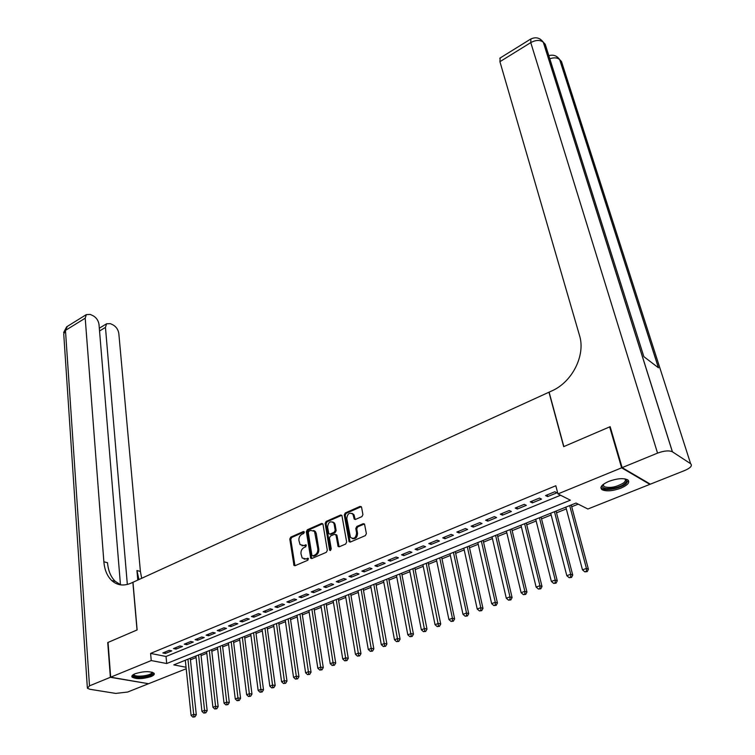 <?xml version="1.0" encoding="UTF-8"?>
<svg xmlns="http://www.w3.org/2000/svg" width="755" height="755" viewBox="0 0 755 755"><rect width="100%" height="100%" fill="white"/><g stroke="black" fill="none" stroke-linecap="round" stroke-linejoin="round"><path stroke-width="1.13" d="M304.341 532.162L303.35 531.539L290.76 537.116L289.797 539.051L293.959 565.41L295.101 565.684L307.861 560.219L308.361 558.398L305.879 558.898L302.17 558.002L300.981 553.774C300.783 550.895 301.821 548.809 304.095 547.517L305.747 546.799L306.256 544.997L303.784 545.516L300.075 544.619L298.914 540.476C298.716 537.617 299.754 535.54 302.019 534.247L303.661 533.521L304.341 532.162M620.865 488.164C612.55 491.109 606.246 491.609 601.971 489.665C599.479 487.315 601.726 484.559 608.719 481.407C617.043 478.425 623.375 477.896 627.707 479.821C630.227 482.237 627.952 485.012 620.865 488.164M150.991 676.593C142.629 679.123 136.344 679.302 132.106 677.141C131.304 676.065 132.285 674.932 135.07 673.753C143.45 671.204 149.764 671.006 154.011 673.167C154.832 674.262 153.831 675.404 150.991 676.593M361.909 516.618L362.919 514.608L361.579 507.284L360.05 506.397L345.271 512.956L344.28 514.938L349.093 541.684L350.377 542.033L365.363 535.616L366.373 533.587L364.523 524.064L363.202 523.696L356.794 526.48L355.794 528.491L356.577 532.926C355.973 537.966 353.925 539.447 350.443 537.371L346.8 518.6C347.432 513.589 349.48 512.116 352.925 514.202L354.227 519.062L355.53 519.412L361.909 516.618M186.192 668.751L148.565 683.719L110.674 677.178L108.04 642.439L137.136 629.934L132.974 582.275L548.96 392.213L563.692 446.639L609.663 426.886L621.629 467.826L649.866 484.361L587.871 509.012L576.027 503.038L173.792 664.891L186.041 667.25M110.674 677.178L151.245 660.559L166.713 663.532L570.374 500.178L557.964 493.912L621.629 467.826M557.964 493.912L555.812 485.758L150.585 653.415L151.245 660.559M323.008 524.357L321.555 523.47L307.323 529.774L306.351 531.728L310.711 558.2L311.891 558.492L326.32 552.32L327.311 550.338L323.008 524.357M326.122 521.441L340.618 515.014L341.883 515.344L346.658 542.043L345.658 544.053L339.335 546.752L338.08 546.422L336.032 535.182L334.541 534.276L330.407 536.069L329.425 538.051L331.275 549.111L329.539 549.848L325.141 523.413L326.122 521.441L327.075 521.79L341.571 515.372L340.618 515.014M169.205 650.338L162.844 652.962L165.402 653.471L171.762 650.867L169.205 650.338M179.907 645.94L173.471 648.583L176.028 649.111L182.455 646.478L179.907 645.94M190.732 641.486L184.22 644.166L186.768 644.704L193.271 642.033L190.732 641.486M201.689 636.984L195.101 639.693L197.64 640.249L204.218 637.541L201.689 636.984M212.768 632.426L206.106 635.163L208.635 635.738L215.288 633.001L212.768 632.426M223.98 627.811L217.232 630.585L219.752 631.171L226.491 628.405L223.98 627.811M235.324 623.149L228.501 625.952L231.011 626.546L237.825 623.753L235.324 623.149M246.809 618.43L239.901 621.271L242.402 621.875L249.301 619.043L246.809 618.43M258.427 613.645L251.434 616.524L253.925 617.146L260.909 614.277L258.427 613.645M270.186 608.813L263.118 611.72L265.59 612.362L272.649 609.455L270.186 608.813M282.087 603.915L274.933 606.86L277.396 607.511L284.541 604.576L282.087 603.915M294.139 598.96L286.891 601.943L289.344 602.613L296.583 599.64L294.139 598.96M306.341 593.949L298.999 596.96L301.434 597.649L308.767 594.638L306.341 593.949M318.685 588.862L311.258 591.92L313.684 592.618L321.101 589.58L318.685 588.862M314.618 530.888L314.703 531.426M331.19 583.719L323.668 586.814L326.075 587.532L333.587 584.445L331.19 583.719M343.855 578.519L336.239 581.652L338.627 582.379L346.234 579.255L343.855 578.519M356.671 573.243L348.961 576.414L351.339 577.169L359.04 574.008L356.671 573.243M369.657 567.902L361.853 571.12L364.212 571.884L372.007 568.685L369.657 567.902M382.813 562.494L374.895 565.75L377.245 566.533L385.144 563.296L382.813 562.494M396.13 557.02L388.117 560.314L390.448 561.116L398.442 557.832L396.13 557.02M409.625 551.471L401.509 554.802L403.812 555.633L411.919 552.301L409.625 551.471M423.291 545.846L415.071 549.225L417.364 550.074L425.575 546.695L423.291 545.846M437.145 540.155L428.812 543.581L431.077 544.44L439.401 541.024L437.145 540.155M451.169 534.38L442.732 537.853L444.988 538.73L453.415 535.276L451.169 534.38M465.391 528.538L456.841 532.048L459.068 532.955L467.609 529.444L465.391 528.538M479.802 522.611L471.129 526.169L473.338 527.094L482.001 523.545L479.802 522.611M494.402 516.599L485.616 520.214L487.805 521.158L496.582 517.562L494.402 516.599M509.21 510.512L500.301 514.174L502.462 515.146L511.362 511.494L509.21 510.512M524.215 504.34L515.184 508.058L517.326 509.04L526.339 505.34L524.215 504.34M539.429 498.083L530.274 501.849L532.388 502.858L541.524 499.112L539.429 498.083M150.585 653.415L166.024 656.482L560.587 495.242M547.658 496.592L556.926 492.798L554.849 491.741L545.572 495.563L547.658 496.592L547.215 494.884M190.439 659.832L196.073 657.567M201.056 655.567L206.804 653.264M211.796 651.254L217.657 648.904M222.668 646.893L228.633 644.496M233.654 642.477L239.731 640.042M244.771 638.013L250.962 635.531M256.02 633.502L262.334 630.963M267.402 628.934L273.829 626.348M278.916 624.309L285.466 621.676M290.562 619.628L297.243 616.948M302.349 614.891L309.154 612.163M314.278 610.106L321.215 607.322M326.358 605.255L333.427 602.415M338.58 600.348L345.781 597.46M350.952 595.384L358.295 592.43M363.476 590.353L370.96 587.352M376.15 585.257L383.776 582.199M388.985 580.104L396.762 576.99M401.99 574.885L409.908 571.705M415.146 569.6L423.225 566.363M428.481 564.249L436.711 560.946M441.977 558.832L450.367 555.463M455.652 553.34L464.202 549.904M469.497 547.781L478.226 544.279M483.53 542.147L492.42 538.579M497.743 536.437L506.813 532.794M512.145 530.652L521.394 526.943M526.745 524.791L536.163 521.007M541.533 518.855L551.141 514.995M556.52 512.843L566.316 508.908M571.705 506.737L578.207 504.132M649.687 483.776L649.866 484.361M609.663 426.886L610.342 427.311M166.024 656.482L166.713 663.532M165.402 653.471L165.26 651.961M176.028 649.111L175.868 647.601M186.768 644.704L186.608 643.184M197.64 640.249L197.47 638.721M208.635 635.738L208.456 634.2M219.752 631.171L219.573 629.632M231.011 626.546L230.813 624.998M242.402 621.875L242.195 620.327M253.925 617.146L253.718 615.589M265.59 612.362L265.373 610.795M277.396 607.511L277.17 605.944M289.344 602.613L289.108 601.027M301.434 597.649L301.198 596.063M313.684 592.618L313.429 591.023M326.075 587.532L325.82 585.937M338.627 582.379L338.363 580.774M351.339 577.169L351.056 575.555M364.212 571.884L363.919 570.261M377.245 566.533L376.943 564.91M390.448 561.116L390.137 559.483M403.812 555.633L403.491 553.991M417.364 550.074L417.024 548.423M431.077 544.44L430.737 542.788M444.988 538.73L444.629 537.069M459.068 532.955L458.7 531.284M473.338 527.094L472.96 525.423M487.805 521.158L487.419 519.478M502.462 515.146L502.066 513.457M517.326 509.04L516.911 507.351M532.388 502.858L531.954 501.16M302.019 545.78L303.784 545.516M306.341 545.138L304.756 545.837M304.152 559.162L305.879 558.898M308.446 558.53L306.86 559.21M304.265 531.898L291.732 537.447L290.769 539.372L294.96 565.731M322.744 523.734L308.285 530.114L307.313 532.058L311.711 558.558M308.955 531.18L308.276 532.549L311.891 555.236L312.9 555.888L314.665 555.133C316.977 553.84 318.034 551.735 317.817 548.819L314.514 531.36L310.701 530.406L308.955 531.18M312.815 555.925L313.872 556.208L312.9 555.888M313.533 530.472L315.477 531.69L316.26 533.606L318.78 549.14C318.997 552.056 317.949 554.161 315.637 555.453L313.872 556.208M335.739 534.531L336.985 535.522L339.099 546.828M327.075 521.79L326.094 523.753L330.605 550.489M334.163 524.244L333.55 522.715C330.19 520.752 328.208 522.224 327.594 527.132L328.84 533.728L330.067 534.049L334.201 532.247L335.192 530.265L334.163 524.244L335.116 524.583L334.503 523.064L332.757 521.96M329.841 534.125L331.03 534.389L330.067 534.049M335.116 524.583L336.145 530.605L335.154 532.586L331.03 534.389M352.085 513.391L353.868 514.561L355.237 519.506M352.283 538.541C355.596 539.221 357.341 537.466 357.53 533.266L356.577 532.926M364.448 523.961L357.738 526.83L356.738 528.84L357.53 533.266M361.305 506.671L346.215 513.315L345.233 515.297L350.122 542.109M185.305 660.257L191.081 715.381L193.78 714.381L196.3 714.768L190.269 658.266M193.931 716.703L192.846 717.099L194.932 716.854L193.931 716.703L187.948 659.2M192.846 717.099L191.081 715.381M196.3 714.768L194.932 716.854M152.397 672.28L152.359 673.753C149.632 677.49 130.549 678.32 133.437 674.545M133.909 674.281L134.135 674.942C135.787 677.348 149.641 675.867 151.604 673.082L151.897 672.139M131.965 675.857L132.087 676.008C134.135 678.99 151.293 677.15 153.737 673.705M625.017 478.887C627.254 480.048 627.056 481.699 624.423 483.851C617.552 489.523 598.979 490.495 602.754 484.946L602.952 484.644M603.188 484.455L603.934 486.598C609.663 488.428 616.165 487.23 623.451 483.011C625.555 481.331 625.98 479.935 624.715 478.84M600.895 487.56L601.688 488.334C605.406 491.222 620.214 488.504 625.895 483.898L628.368 480.397M110.372 677.301L107.738 642.562L137.032 629.972L132.871 582.322L131.162 583.105C123.641 586.305 117.129 585.418 111.617 580.444C107.134 576.046 104.558 569.817 103.869 561.777L85.211 318.185L65.468 330.397L89.496 685.851L110.372 677.301L148.244 683.662M127.34 584.455L105.464 327.396L106.578 323.791L110.315 323.64L112.948 324.848C116.204 326.707 118.167 329.576 118.818 333.465L140.402 571.45L141.676 578.302M138.92 579.566L136.948 570.535L137.797 580.076M89.496 685.851L87.382 688.277L89.949 689.287L115.723 693.411L127.595 692.052L148.263 683.832M120.47 584.832L99.009 324.461C98.376 320.516 96.376 317.6 93.007 315.694L90.289 314.439L86.344 314.599L85.211 318.185M120.828 584.889L115.288 581.369C110.806 576.971 108.22 570.761 107.521 562.739L103.869 561.777M622.129 467.628L650.348 484.163L684.776 470.478C690.617 467.892 692.571 465.646 690.627 463.712L672.365 451.773C668.958 450.301 664.023 450.754 657.548 453.113L622.129 467.628L610.153 426.679L563.853 446.573L549.111 392.138L551.697 390.958C572.271 382.115 585.804 355.133 579.51 335.456L499.923 61.683L500.15 57.984M657.548 453.113L530.765 42.601C535.908 39.873 540.08 39.751 543.307 42.242L545.223 44.271L643.864 356.662L658.492 367.817L559.71 59.636L561.484 61.523L690.627 463.712M195.904 656.001L201.934 711.352L204.671 710.332L207.172 710.729L200.887 653.99M204.813 712.663L203.718 713.069L205.813 712.824L204.813 712.663L198.574 654.925M203.718 713.069L201.934 711.352M207.172 710.729L205.813 712.824M206.625 651.678L212.919 707.265L215.685 706.236L218.176 706.642L211.617 649.678M215.826 708.586L214.713 708.992L216.817 708.747L215.826 708.586L209.324 650.593M214.713 708.992L212.919 707.265M218.176 706.642L216.817 708.747M217.468 647.318L224.027 703.141L226.83 702.093L229.312 702.518L222.47 645.308M226.962 704.462L225.839 704.877L227.953 704.623L226.962 704.462L220.196 646.223M225.839 704.877L224.027 703.141M229.312 702.518L227.953 704.623M228.435 642.901L235.267 698.96L238.099 697.903L240.581 698.337L233.455 640.882M238.231 700.281L237.098 700.706L239.222 700.451L238.231 700.281L231.2 641.797M237.098 700.706L235.267 698.96M240.581 698.337L239.222 700.451M239.533 638.437L246.649 694.732L249.509 693.666L251.972 694.109L244.563 636.418M249.641 696.053L248.489 696.478L250.622 696.233L249.641 696.053L242.327 637.314M248.489 696.478L246.649 694.732M251.972 694.109L250.622 696.233M250.754 633.926L258.153 690.447L261.06 689.372L263.514 689.825L255.803 631.888M261.183 691.778L260.022 692.212L262.164 691.957L261.183 691.778L253.586 632.784M260.022 692.212L258.153 690.447M263.514 689.825L262.164 691.957M262.108 629.359L269.809 686.116L272.744 685.03L275.179 685.493L267.176 627.32M272.857 687.456L271.687 687.89L273.839 687.635L272.857 687.456L264.977 628.207M271.687 687.89L269.809 686.116M275.179 685.493L273.839 687.635M273.603 624.734L281.596 681.737L284.569 680.633L286.994 681.114L278.68 622.686M284.682 683.077L283.493 683.511L285.654 683.266L284.682 683.077L276.5 623.564M283.493 683.511L281.596 681.737M286.994 681.114L285.654 683.266M285.23 620.053L293.525 677.301L296.536 676.178L298.952 676.678L290.326 618.005M296.649 678.641L295.441 679.085L297.612 678.839L296.649 678.641L288.155 618.873M295.441 679.085L293.525 677.301M298.952 676.678L297.612 678.839M296.998 615.316L305.605 672.809L308.653 671.676L311.051 672.186L302.104 613.258M308.757 674.149L307.54 674.602L309.72 674.357L308.757 674.149L299.961 614.126M307.54 674.602L305.605 672.809M311.051 672.186L309.72 674.357M308.899 610.521L317.836 668.26L320.913 667.118L323.3 667.637L314.023 608.464M321.017 669.609L319.79 670.062L321.979 669.817L321.017 669.609L311.9 609.323M319.79 670.062L317.836 668.26M323.3 667.637L321.979 669.817M320.95 605.68L330.218 663.664L333.332 662.503L335.701 663.032L326.094 603.613M333.427 665.013L332.181 665.476L334.38 665.221L333.427 665.013L323.989 604.453M332.181 665.476L330.218 663.664M335.701 663.032L334.38 665.221M333.153 600.763L342.742 659.002L345.903 657.832L348.263 658.379L338.306 598.696M345.998 660.351L344.733 660.823L346.941 660.568L345.998 660.351L336.23 599.527M344.733 660.823L342.742 659.002M348.263 658.379L346.941 660.568M345.497 595.799L355.435 654.283L358.634 653.094L360.975 653.66L350.669 593.723M358.719 655.642L357.445 656.114L359.663 655.869L358.719 655.642L348.612 594.544M357.445 656.114L355.435 654.283M360.975 653.66L359.663 655.869M358.002 590.769L368.289 649.508L371.526 648.3L373.848 648.885L363.183 588.683M371.611 650.867L370.309 651.348L372.536 651.093L371.611 650.867L361.145 589.504M370.309 651.348L368.289 649.508M373.848 648.885L372.536 651.093M370.658 585.672L381.294 644.666L384.578 643.449L386.89 644.043L375.848 583.587M384.654 646.035L383.342 646.516L385.579 646.271L384.654 646.035L373.838 584.389M383.342 646.516L381.294 644.666M386.89 644.043L385.579 646.271M383.464 580.519L394.478 639.768L397.8 638.532L400.084 639.145L388.674 578.424M397.866 641.137L396.545 641.627L398.791 641.382L397.866 641.137L386.692 579.217M396.545 641.627L394.478 639.768M400.084 639.145L398.791 641.382M396.441 575.301L407.823 634.804L411.182 633.558L413.457 634.181L401.66 573.196M411.258 636.172L409.908 636.673L412.164 636.427L411.258 636.172L399.706 573.989M409.908 636.673L407.823 634.804M413.457 634.181L412.164 636.427M409.578 570.016L421.347 629.783L424.754 628.519L427.009 629.16L414.816 567.911M424.81 631.152L423.451 631.661L425.716 631.406L424.81 631.152L412.891 568.685M423.451 631.661L421.347 629.783M427.009 629.16L425.716 631.406M422.885 564.665L435.04 624.687L438.485 623.403L440.731 624.064L428.132 562.551M438.551 626.065L437.164 626.574L439.448 626.329L438.551 626.065L426.235 563.315M437.164 626.574L435.04 624.687M440.731 624.064L439.448 626.329M436.352 559.238L448.914 619.534L452.415 618.232L454.623 618.911L441.618 557.124M452.462 620.912L451.065 621.431L453.349 621.176L452.462 620.912L452.415 618.232L439.75 557.87M451.065 621.431L448.914 619.534M454.623 618.911L453.349 621.176M449.999 553.745L462.975 614.306L466.514 612.984L468.713 613.683L455.284 551.622M466.562 615.684L465.146 616.212L467.439 615.957L466.562 615.684L466.514 612.984L453.444 552.358M465.146 616.212L462.975 614.306M468.713 613.683L467.439 615.957M463.825 548.187L477.217 609.011L480.803 607.671L482.983 608.388L469.119 546.054M480.85 610.389L479.406 610.927L481.718 610.672L480.85 610.389L480.803 607.671L467.307 546.78M479.406 610.927L477.217 609.011M482.983 608.388L481.718 610.672M477.83 542.552L491.647 603.641L495.289 602.292L497.441 603.019L483.134 540.41M495.327 605.029L493.864 605.567L496.186 605.321L495.327 605.029L495.289 602.292L481.36 541.127M493.864 605.567L491.647 603.641M497.441 603.019L496.186 605.321M492.015 536.843L506.284 598.205L509.965 596.837L512.098 597.582L497.337 534.7M509.993 599.593L508.521 600.14L510.852 599.885L509.993 599.593L509.965 596.837L495.591 535.399M508.521 600.14L506.284 598.205M512.098 597.582L510.852 599.885M506.397 531.058L521.11 592.694L524.848 591.307L526.952 592.071L511.73 528.906M524.867 594.081L523.375 594.638L525.707 594.393L524.867 594.081L524.848 591.307L510.021 529.595M523.375 594.638L521.11 592.694M526.952 592.071L525.707 594.393M520.959 525.187L536.135 587.107L539.929 585.701L542.005 586.484L526.31 523.045M539.938 588.494L538.428 589.06L540.778 588.815L539.938 588.494L539.929 585.701L524.631 523.715M538.428 589.06L536.135 587.107M542.005 586.484L540.778 588.815M535.72 519.251L551.367 581.444L555.218 580.01L557.265 580.822L541.08 517.099M555.218 582.841L553.689 583.407L556.048 583.162L555.218 582.841L555.218 580.01L539.447 517.751M553.689 583.407L551.367 581.444M557.265 580.822L556.048 583.162M550.688 513.23L566.816 575.697L570.714 574.253L572.743 575.083L556.058 511.069M570.714 577.094L569.157 577.669L571.526 577.424L570.714 577.094L570.714 574.253L554.453 511.711M569.157 577.669L566.816 575.697M572.743 575.083L571.526 577.424M565.854 507.134L582.483 569.874L586.427 568.411L588.428 569.261L571.233 504.963M586.418 571.28L584.842 571.865L587.22 571.61L586.418 571.28L586.427 568.411L569.676 505.595M584.842 571.865L582.483 569.874M588.428 569.261L587.22 571.61M304.237 531.841L303.35 531.539M308.418 558.473L307.54 558.19M306.313 545.082L305.435 544.789M294.667 565.051L293.686 564.749M290.769 539.372L289.797 539.051M291.732 537.447L290.76 537.116M311.419 557.879L310.447 557.567M307.313 532.058L306.351 531.728M308.285 530.114L307.323 529.774M322.508 523.81L321.555 523.47M315.637 555.453L314.665 555.133M318.78 549.14L317.817 548.819M316.26 533.606L315.297 533.275M338.797 546.148L337.834 545.827M336.985 535.522L336.032 535.182M330.501 550.168L329.539 549.848M326.094 523.753L325.141 523.413M335.154 532.586L334.201 532.247M336.145 530.605L335.192 530.265M354.954 518.874L354.01 518.515M354.444 516.014L353.5 515.656M356.738 528.84L355.794 528.491M357.738 526.83L356.794 526.48M364.146 524.055L363.202 523.696M349.81 541.439L348.857 541.099M345.233 515.297L344.28 514.938M346.215 513.315L345.271 512.956M360.994 506.765L360.05 506.397M136.948 570.535L140.402 571.45M105.464 327.396L99.547 330.983M87.316 687.314L63.741 334.012L67.355 326.386M540.127 39.052L543.383 42.318L672.431 451.82M530.869 38.949L530.765 42.601L499.923 61.683M549.81 58.777C554.076 57.333 557.35 57.597 559.644 59.569L556.473 56.389M294.941 565.712L293.959 565.41M311.683 558.511L310.711 558.2M315.477 531.69L314.514 531.36M339.042 546.752L338.08 546.422M336.749 534.936L335.796 534.597M330.482 550.537L329.718 550.272M334.503 523.064L333.55 522.715M355.171 519.421L354.227 519.062M353.868 514.561L352.925 514.202M350.046 542.014L349.093 541.684M134.079 674.196L134.135 674.942M603.302 484.37L603.934 486.598M115.288 581.369L111.617 580.444M106.578 323.791L99.32 328.198M86.344 314.599L66.657 326.811L63.599 332.625M672.365 451.773L543.307 42.242C539.91 37.656 535.644 36.636 530.51 39.166L499.772 58.22M658.426 367.77L559.644 59.569C556.982 55.7 553.377 54.398 548.819 55.662"/></g></svg>
